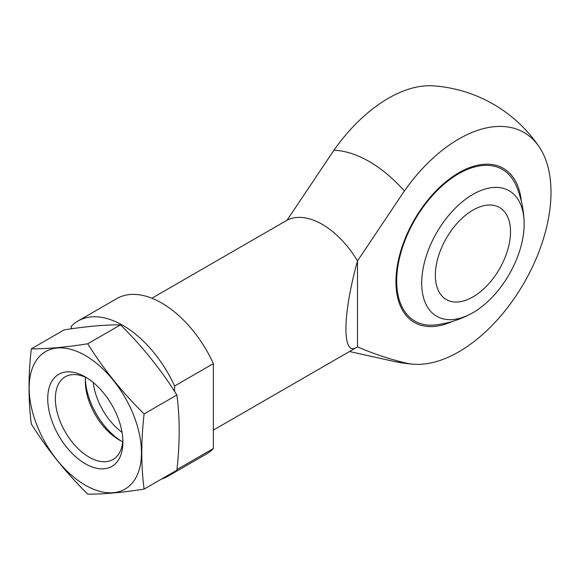 <?xml version="1.0" encoding="UTF-8"?>
<svg xmlns="http://www.w3.org/2000/svg" width="580" height="580" viewBox="0 0 580 580"><rect width="100%" height="100%" fill="white"/><g stroke="black" fill="none" stroke-linecap="round" stroke-linejoin="round"><path stroke-width="0.87" d="M161.508 479.051A89.704 51.787 -120 0 0 167.758 476.332L206.545 453.937A89.704 51.787 -120 0 0 213.375 448.55L213.375 363.631A89.704 51.787 -120 0 0 116.841 298.57L78.053 320.965A89.704 51.787 -120 0 0 71.224 326.351L71.224 328.838M213.375 448.55L176.951 469.583M167.758 476.332A89.704 51.787 -120 0 0 173.231 472.287M213.375 363.631L174.587 386.026A89.704 51.787 -120 0 0 78.053 320.965M85.369 379.24A53.157 30.689 -120 0 0 120.944 440.865A53.157 30.689 -120 0 1 85.369 379.24M174.587 386.026L174.587 391.406M333.906 150.285A130.333 75.248 -60 0 1 433.485 85.862A139.534 139.534 0 0 1 539.197 146.885A130.333 75.248 120 0 0 404.383 190.98L357.505 260.92A72.478 41.847 -120 0 0 287.027 220.233L333.906 150.285A116.355 67.178 -120 0 1 404.383 190.98M357.505 346.862L357.505 260.92C342.367 315.194 342.012 356.838 356.772 347.318L357.505 346.862C372.512 353.387 388.136 358.657 404.383 362.681A130.333 75.248 120 0 0 413.728 364.233A130.333 75.248 120 0 0 551 192.183A130.333 75.248 120 0 0 539.197 146.892M151.88 298.229L287.027 220.233M93.271 382.524A47.763 27.572 -120 0 0 122.054 432.375M524.132 221.821A100.579 100.579 0 0 0 516.236 185.861A87.551 50.547 120 0 0 414.83 219.98A87.551 50.547 120 0 0 435.986 324.858A100.579 100.579 0 0 0 471.076 313.715A72.449 41.825 -60 0 1 421.711 282.387A72.449 41.825 -60 0 1 472.316 194.735A72.449 41.825 -60 0 1 524.132 221.821A72.449 41.825 -60 0 1 472.939 312.678A72.449 41.825 -60 0 1 471.076 313.715M472.939 296.931A53.157 30.689 -60 0 1 446.361 299.563A53.157 30.689 -60 0 1 446.361 238.184A53.157 30.689 -60 0 1 499.51 207.495A53.157 30.689 -60 0 1 507.659 250.089A53.157 30.689 -60 0 1 472.939 296.931M31.334 348.826L64.126 329.897C85.992 326.446 104.791 324.764 120.502 324.858C142.375 346.463 161.167 369.844 176.885 395.002C179.959 417.962 179.959 443.018 176.885 470.177L144.101 489.107C141.027 466.139 141.027 441.083 144.101 413.932C122.228 392.326 103.436 368.945 87.718 343.788C65.844 347.246 47.053 348.928 31.334 348.826C28.26 375.34 28.26 400.396 31.334 424.002C47.053 449.159 65.844 472.54 87.718 494.138C103.436 494.24 122.228 492.558 144.101 489.107M176.885 395.002L144.101 413.932M120.502 324.858L87.718 343.788M85.318 463.753A53.157 30.689 -120 0 0 122.902 442.054A53.157 30.689 -120 0 0 85.318 376.949A53.157 30.689 -120 0 0 47.734 398.649A53.157 30.689 -120 0 0 85.318 463.753M85.318 485.185A79.402 45.842 -120 0 0 133.944 416.005A79.402 45.842 -120 0 0 36.692 359.861A79.402 45.842 -120 0 0 85.318 485.185M85.514 377.29A47.763 27.572 -120 0 0 85.318 381.357A47.763 27.572 -120 0 0 119.088 439.85A47.763 27.572 -120 0 0 122.713 441.713M87.275 378.138A47.763 27.572 -120 0 0 65.25 376.79A47.763 27.572 -120 0 0 57.935 415.055A47.763 27.572 -120 0 0 89.132 457.149A47.763 27.572 -120 0 0 113.013 459.512A47.763 27.572 -120 0 0 122.851 439.763M349.501 351.516L393.334 361.26A116.355 67.178 -120 0 0 404.383 362.681M452.074 321.508A88.957 51.359 -60 0 1 395.98 279.074A88.957 51.359 -60 0 1 456.583 174.109A88.957 51.359 -60 0 1 521.376 201.463M393.334 361.26A139.534 139.534 0 0 0 413.743 364.233M356.772 347.318L213.375 430.106"/></g></svg>
